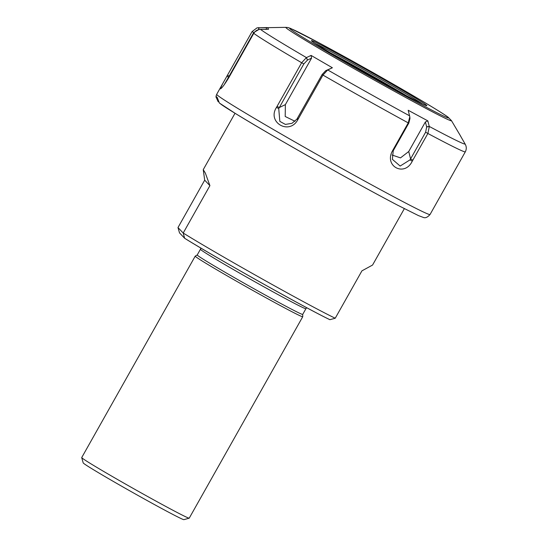 <?xml version="1.0" encoding="UTF-8"?>
<svg xmlns="http://www.w3.org/2000/svg" width="547" height="547" viewBox="0 0 547 547"><rect width="100%" height="100%" fill="white"/><g stroke="black" fill="none" stroke-linecap="round" stroke-linejoin="round"><path stroke-width="0.82" d="M329.937 319.708C307.913 309.404 214.834 257.22 184.647 238.273L179.512 232.892L177.987 227.559L204.687 180.168L203.245 169.652L205.364 173.146L209.911 185.638L183.211 233.029L184.626 238.246C195.792 245.254 225.774 262.881 260.454 282.307C296.918 302.614 320.063 315.065 329.889 319.674L335.229 318.238L361.929 270.847L372.562 265.056L404.336 208.667M200.428 249.275L197.228 254.964A60.539 1.579 29.4 0 0 197.351 255.189A60.539 1.579 29.4 0 0 253.699 288.59A60.539 1.579 29.4 0 0 302.71 314.402L305.917 308.713A60.539 1.579 -150.6 0 1 256.905 282.902A60.539 1.579 -150.6 0 1 200.558 249.5A60.539 1.579 -150.6 0 1 200.428 249.275L200.811 248.044M197.228 254.95L195.238 256.133A61.702 1.607 29.4 0 0 195.217 256.146A61.702 1.607 29.4 0 0 195.347 256.379A61.702 1.607 29.4 0 0 252.782 290.423A61.702 1.607 29.4 0 0 302.737 316.734A61.702 1.607 29.4 0 0 302.737 316.706L302.717 314.388M195.217 256.146L81.722 457.565A61.702 1.607 29.4 0 0 81.722 457.613A61.702 1.607 29.4 0 0 139.287 491.842A61.702 1.607 29.4 0 0 189.2 518.173A61.702 1.607 29.4 0 0 189.241 518.146L302.737 316.734M81.722 457.613L83.199 462.906A57.818 1.511 29.4 0 0 137.14 494.973A57.818 1.511 29.4 0 0 183.908 519.65L189.2 518.173M209.911 185.638L204.687 180.168M177.987 227.559L183.211 233.029A97.175 2.537 29.4 0 0 262.601 279.175A97.175 2.537 29.4 0 0 335.229 318.238M393.197 149.598L393.744 149.83L408.794 123.123L408.247 122.89L409.799 116.785L408.192 110.268L427.829 120.866L429.306 126.576L427.877 133.482L412.267 161.18C404.561 177.351 383.604 166.083 392.643 150.582L408.247 122.89A122.439 3.193 -150.6 0 1 366.237 99.65A122.439 3.193 -150.6 0 1 322.956 75.083L297.814 119.704C289.431 135.54 266.71 122.384 276.508 107.356L301.657 62.734L306.341 57.647L311.079 55.418L332.391 67.773L327.653 70.002L322.956 75.083L322.108 74.529L296.918 119.13L291.982 123.328L285.384 124.415L279.838 121.379L278.731 108.586L303.831 63.937L307.53 60.04L306.443 57.599A118.549 3.091 -150.6 0 1 260.475 29.381L260.29 29.388C257.432 29.572 255.258 30.885 253.767 33.34L228.625 77.961C224.256 85.065 221.473 88.696 220.284 88.867L222.54 83.937L252.092 31.582L257.056 27.842L266.833 27.541L267.914 28L268.515 29.299L260.475 29.381M222.54 83.937L216.694 94.31A122.439 3.193 29.4 0 0 216.954 94.768A122.439 3.193 29.4 0 0 330.921 162.322A122.439 3.193 29.4 0 0 430.038 214.52L465.278 151.895C466.605 149.352 466.605 146.815 465.271 144.285L460.471 135.936M311.551 40.888A66.269 1.73 -150.6 0 1 311.407 40.69A66.269 1.73 -150.6 0 1 366.77 69.852A66.269 1.73 -150.6 0 1 426.742 105.462A66.269 1.73 -150.6 0 1 426.838 105.735A66.269 1.73 -150.6 0 1 370.011 75.643A66.269 1.73 -150.6 0 1 311.551 40.888M422.633 104.033A65.107 1.696 29.4 0 0 369.41 72.71A65.107 1.696 29.4 0 0 315.038 43.404M406.455 95.691A65.107 1.696 29.4 0 0 330.559 52.922M227.504 75.219L229.138 76.19L253.726 32.56L258.765 29.586M229.624 76.183L229.138 76.19L224.058 84.99M393.744 149.83L393.225 150.835L392.39 159.334L400.137 166.056L409.983 159.881L410.578 158.917L408.732 151.519L400.493 157.892L392.096 155.013M408.732 151.519L425.388 121.947L426.674 126.931L425.628 132.203L410.578 158.917L412.821 160.189M218.198 101.783L215.949 96.908M216.024 96.183A122.104 3.186 29.4 0 0 216.024 96.197A122.104 3.186 29.4 0 0 217.227 97.441L219.361 103.014L235.292 113.427C254.902 125.523 291.619 146.815 327.708 167.033C355.632 182.671 378.921 195.382 397.587 205.166L418.462 215.6L423.146 217.357C425.163 218.362 427.46 217.419 430.038 214.52M295.018 121.297L285.199 116.484L285.363 104.634L311.558 58.146L307.53 60.04M322.108 74.529L325.697 70.686L332.391 67.773M408.794 123.123L409.956 118.535L409.799 116.785M427.829 120.866L425.388 121.947M311.079 55.418L311.558 58.146M266.833 27.541L265.917 29.511M409.635 115.848A118.549 3.091 -150.6 0 1 369.3 93.53A118.549 3.091 -150.6 0 1 327.756 69.954L325.807 70.638M285.931 27.35A95.089 2.482 -150.6 0 0 285.992 27.753A95.089 2.482 -150.6 0 0 374.497 80.224A95.089 2.482 -150.6 0 0 451.446 120.614L448.082 117.174C445.367 115.116 438.038 110.385 419.276 99.274L363.509 67.274C386.483 80.04 443.166 112.641 448.41 117.605C451.494 121.359 398.182 92.299 374.77 79.062C351.81 66.303 295.127 33.709 289.876 28.745C286.799 24.991 340.104 54.05 363.523 67.281L319.851 43.275L290.676 28.471C286.888 27.104 288.522 27.671 285.931 27.35L257.056 27.842M465.278 151.895A122.439 3.193 -150.6 0 1 427.877 133.482L425.628 132.203M303.831 63.937L301.657 62.734A122.439 3.193 -150.6 0 1 253.767 33.34M465.182 144.128A118.549 3.091 -150.6 0 1 429.272 126.446L426.646 126.808M258.922 29.552L258.793 27.623A118.549 3.091 -150.6 0 1 258.881 27.617M253.726 32.56L252.092 31.582M226.943 76.204L228.584 77.182M277.069 106.364L279.25 107.574L285.363 104.634M276.508 107.356L278.731 108.586M297.814 119.704L296.918 119.13M298.368 118.713L297.52 118.166M392.643 150.582L393.225 150.835M412.267 161.18L409.983 159.881M220.113 103.513C223.757 107.205 280.399 140.641 327.701 167.026M258.615 27.63L258.745 29.586M306.341 57.647L307.428 60.095M327.653 70.002L325.697 70.686M429.306 126.576L426.674 126.931M306.771 307.742L305.917 308.713M203.245 169.652L235.019 113.263M451.446 120.614L460.718 136.271M216.694 94.31L216.024 96.197"/></g></svg>
